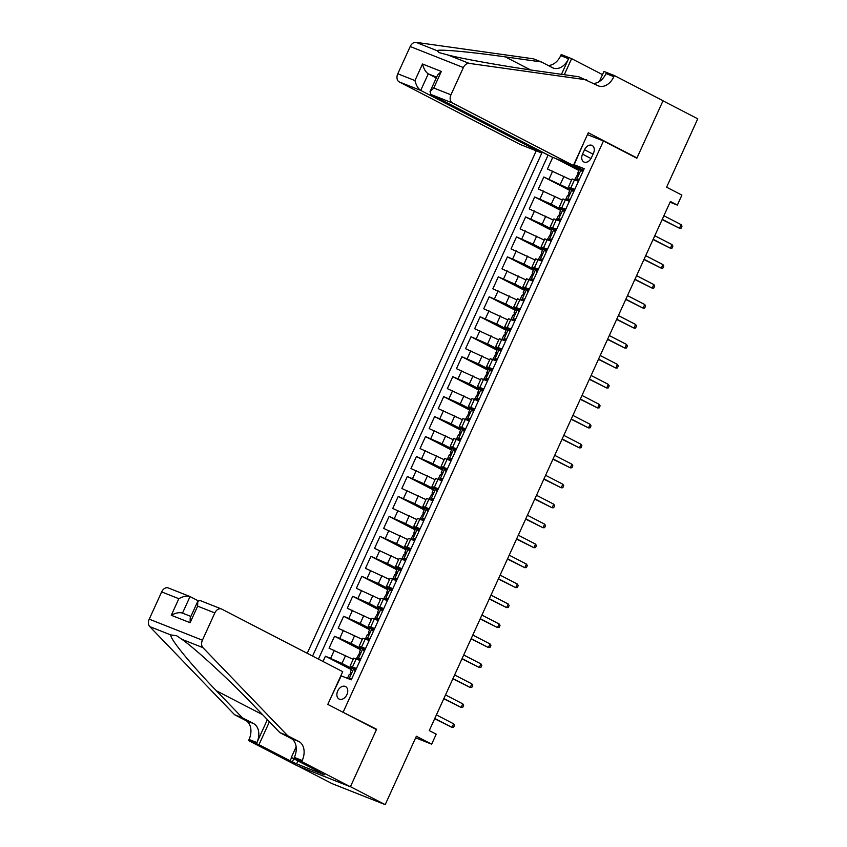 <?xml version="1.0" encoding="UTF-8"?>
<svg xmlns="http://www.w3.org/2000/svg" width="847" height="847" viewBox="0 0 847 847"><rect width="100%" height="100%" fill="white"/><g stroke="black" fill="none" stroke-linecap="round" stroke-linejoin="round"><path stroke-width="1.27" d="M346.91 694.625A7.03 4.934 -62.7 0 0 345.544 686.557A7.03 4.934 -62.7 0 0 337.709 690.983A7.03 4.934 -62.7 0 0 339.086 699.05A7.03 4.934 -62.7 0 0 346.91 694.625M298.239 766.143L332.035 783.613L385.205 804.65L350.436 786.672L376.597 729.267L340.176 710.813M536.225 150.819L307.228 653.312M343.226 712.009L603.456 140.983L636.838 158.241L663 100.835L697.759 118.813L666.6 187.198L681.888 195.106L677.346 205.09L670.39 201.491L429.26 730.601L436.216 734.19L431.663 744.174L416.364 736.265L385.205 804.65M556.013 158.643L578.893 170.48M552.752 157.362L547.437 169.019L571.556 180.146M570.285 189.368L543.806 177.002L569.798 190.448M543.806 177.002L538.343 188.987L562.461 200.114M553.356 220.082L529.248 208.944L534.701 196.97L560.703 210.416M544.261 240.05L520.143 228.912L525.606 216.938L551.598 230.373M535.156 260.018L511.048 248.88L516.501 236.906L542.504 250.341M526.061 279.976L501.943 268.848L507.406 256.863L533.398 270.309M516.956 299.944L492.848 288.816L498.311 276.831L524.304 290.277M507.861 319.912L483.743 308.784L489.206 296.799L515.198 310.246M498.767 339.88L474.648 328.742L480.111 316.767L506.104 330.214M489.661 359.848L465.554 348.71L471.006 336.735L497.009 350.171M480.567 379.816L456.448 368.678L461.911 356.703L487.904 370.139M471.461 399.773L447.354 388.646L452.806 376.661L478.809 390.107M462.367 419.741L438.248 408.614L443.712 396.629L469.704 410.075M453.261 439.709L429.154 428.582L434.617 416.597L460.609 430.043M444.167 459.677L420.059 448.539L425.512 436.565L451.504 450.011M435.072 479.646L410.954 468.507L416.417 456.533L442.409 469.969M425.967 499.614L401.859 488.475L407.312 476.501L433.315 489.937M416.872 519.571L392.754 508.444L398.217 496.458L424.209 509.905M407.767 539.539L383.659 528.412L389.112 516.426L415.115 529.873M398.672 559.507L374.554 548.38L380.017 536.395L406.009 549.841M389.567 579.475L365.459 568.337L370.922 556.363L396.915 569.809M380.472 599.443L356.365 588.305L361.817 576.331L387.81 589.766M371.378 619.411L347.259 608.273L352.723 596.299L378.715 609.734M362.272 639.369L338.165 628.241L343.617 616.256L369.62 629.702M353.178 659.337L329.06 648.209L334.523 636.224L360.515 649.67M356.449 668.474L350.076 666.144L356.015 669.426M365.555 648.506L359.17 646.176L365.121 649.458M374.649 628.538L368.276 626.208L374.215 629.49M383.755 608.569L377.37 606.24L383.32 609.522M392.849 588.601L386.476 586.272L392.415 589.554M401.954 568.633L395.57 566.304L401.52 569.586M411.049 548.676L404.675 546.347L410.615 549.629M420.144 528.708L413.77 526.379L419.71 529.661M429.249 508.74L422.865 506.411L428.815 509.693M438.344 488.772L431.97 486.443L437.91 489.725M447.449 468.804L441.065 466.475L447.015 469.757M456.544 448.836L450.17 446.507L456.11 449.789M465.649 428.878L459.265 426.549L465.215 429.831M474.744 408.91L468.37 406.581L474.309 409.863M483.838 388.942L477.464 386.613L483.404 389.895M492.943 368.974L486.559 366.645L492.509 369.927M502.038 349.006L495.664 346.677L501.604 349.959M511.143 329.038L504.759 326.709L510.709 329.991M520.238 309.081L513.864 306.752L519.804 310.034M529.343 289.113L522.959 286.784L528.909 290.066M538.438 269.145L532.054 266.816L538.004 270.098M547.533 249.177L541.159 246.848L547.098 250.13M556.638 229.209L550.254 226.88L556.204 230.162M565.732 209.241L559.359 206.912L565.298 210.194M584.536 149.75L582.535 154.143A6.808 4.775 -62.7 0 0 583.858 161.957A6.808 4.775 -62.7 0 0 591.439 157.669L593.451 153.275A6.808 4.775 -62.7 0 0 592.117 145.462A6.808 4.775 -62.7 0 0 584.536 149.75L593.048 154.154M587.447 134.641L603.456 140.983M330.849 697.695L341.214 675.864L351.272 679.845L584.208 168.712L574.15 164.731L573.959 165.334L583.498 170.268M542.938 152.386L542.249 152.111L312.575 656.076M583.805 142.635L574.15 164.731M351.907 668.558L341.976 663.423L345.618 655.43M361.013 648.59L351.082 643.455L354.713 635.462M370.107 628.622L360.176 623.487L363.818 615.504M379.212 608.654L369.271 603.519L372.913 595.536M388.307 588.686L378.376 583.551L382.018 575.568M397.402 568.718L387.471 563.583L391.113 555.6M406.507 548.761L396.576 543.626L400.208 535.632M415.602 528.793L405.671 523.658L409.313 515.664M424.707 508.825L414.776 503.69L418.407 495.707M433.802 488.857L423.871 483.722L427.513 475.739M442.907 468.889L432.965 463.754L436.607 455.771M452.002 448.921L442.07 443.786L445.713 435.803M461.096 428.963L451.165 423.828L454.807 415.835M470.201 408.995L460.27 403.86L463.902 395.867M479.296 389.027L469.365 383.892L473.007 375.909M488.401 369.059L478.47 363.924L482.102 355.941M497.496 349.091L487.565 343.956L491.207 335.973M506.601 329.123L496.66 323.988L500.302 316.005M515.696 309.166L505.765 304.031L509.407 296.037M524.791 289.198L514.86 284.063L518.502 276.069M533.896 269.23L523.965 264.095L527.596 256.112M542.991 249.262L533.059 244.127L536.702 236.144M552.096 229.293L542.165 224.159L545.796 216.176M561.19 209.325L551.259 204.191L554.901 196.208M574.838 189.283L568.453 186.954L574.404 190.236M548.782 155.403L548.083 155.128L318.419 659.093M341.976 663.423L325.428 656.192L323.014 661.475M334.523 636.224L351.082 643.455M343.617 616.256L360.176 623.487M352.723 596.299L369.271 603.519M361.817 576.331L378.376 583.551M370.922 556.363L387.471 563.583M380.017 536.395L396.576 543.626M389.112 516.426L405.671 523.658M398.217 496.458L414.776 503.69M407.312 476.501L423.871 483.722M416.417 456.533L432.965 463.754M425.512 436.565L442.07 443.786M434.617 416.597L451.165 423.828M443.712 396.629L460.27 403.86M452.806 376.661L469.365 383.892M461.911 356.703L478.47 363.924M471.006 336.735L487.565 343.956M480.111 316.767L496.66 323.988M489.206 296.799L505.765 304.031M498.311 276.831L514.86 284.063M507.406 256.863L523.965 264.095M516.501 236.906L533.059 244.127M525.606 216.938L542.165 224.159M534.701 196.97L551.259 204.191M578.469 181.29L572.096 178.961L568.453 186.954M569.375 201.258L563.001 198.929L559.359 206.912M560.28 221.226L553.896 218.897L550.254 226.88M551.175 241.194L544.801 238.865L541.159 246.848M542.08 261.162L535.696 258.833L532.054 266.816M532.975 281.119L526.601 278.79L522.959 286.784M523.88 301.087L517.496 298.758L513.864 306.752M514.775 321.055L508.401 318.726L504.759 326.709M505.68 341.023L499.307 338.694L495.664 346.677M496.586 360.991L490.201 358.662L486.559 366.645M487.48 380.959L481.107 378.63L477.464 386.613M478.386 400.917L472.001 398.588L468.37 406.581M469.28 420.885L462.907 418.556L459.265 426.549M460.186 440.853L453.801 438.524L450.17 446.507M451.08 460.821L444.707 458.492L441.065 466.475M441.986 480.789L435.612 478.46L431.97 486.443M432.891 500.757L426.507 498.428L422.865 506.411M423.786 520.714L417.412 518.385L413.77 526.379M414.691 540.682L408.307 538.353L404.675 546.347M405.586 560.65L399.212 558.321L395.57 566.304M396.491 580.619L390.107 578.289L386.476 586.272M387.397 600.587L381.012 598.257L377.37 606.24M378.291 620.555L371.918 618.225L368.276 626.208M369.197 640.512L362.812 638.193L359.17 646.176M360.091 660.48L353.718 658.151L350.076 666.144M579.39 169.4L567.003 162.995M415.655 737.843L431.663 744.174M670.062 202.211L677.346 205.09M548.083 155.128L542.249 152.111M325.428 656.192L351.42 669.638M376.597 729.267L373.548 728.071M582.609 172.216L581.021 169.675L579.486 169.199L577.749 172.989L578.702 173.667M581.021 169.675L583.128 171.083M578.85 180.464L577.527 180.369L578.575 181.067M578.279 180.591L574.933 179.183L577.516 180.919M576.468 179.659L579.539 178.961M574.933 179.183L578.385 173.137L577.749 172.989M662.142 219.595L679.495 228.256L662.259 219.341M681.136 224.656L682.004 226.16L681.094 228.161L679.495 228.256L681.136 224.656L663.9 215.741M573.377 165.514L452.393 102.963L430.911 94.462L551.895 157.013L573.377 165.514L588.294 132.767L636.976 157.934L663.042 100.729L614.371 75.563L603.953 71.444L599.348 81.545M542.144 151.973L541.688 152.979L520.206 144.477L399.223 81.926A6.596 4.68 -68.4 0 1 397.783 73.784L410.202 46.521A6.596 4.68 -68.4 0 1 416.025 42.35L533.472 58.824L541.339 61.937L505.331 56.887C470.53 51.9 438.28 48.967 437.052 50.672L439.201 52.63L448.169 55.066C464.061 59.163 508.719 67.019 542.758 71.688L578.776 76.749L597.76 85.611A15.384 10.926 111.6 0 0 598.48 85.928A15.384 10.926 111.6 0 0 613.863 76.664L614.371 75.563M561.466 74.314L568.57 58.739A15.384 10.926 111.6 0 1 553.176 68.014A15.384 10.926 111.6 0 1 552.466 67.686L541.339 61.937M397.783 73.784L414.956 80.571L422.505 64.001L441.329 71.444L433.78 88.014L450.953 94.811L463.373 67.559L410.202 46.521M448.169 55.066L469.196 63.387L586.643 79.851M548.147 65.452A15.384 10.926 111.6 0 0 560.703 55.637L561.201 54.536L571.619 58.655L564.303 74.716M602.503 74.621L571.619 58.655M633.927 156.727L636.976 157.934M541.688 152.979L420.705 90.428L399.223 81.926M469.196 63.387A6.596 4.68 111.6 0 0 463.373 67.559M450.953 94.811A6.596 4.68 111.6 0 0 452.393 102.963M593.44 83.377A15.384 10.926 111.6 0 0 605.997 73.551L613.863 76.664M436.258 77.988L428.264 73.848L420.705 90.428C418.09 88.639 416.173 85.346 414.956 80.571M422.505 64.001C423.722 68.776 425.649 72.059 428.264 73.848L436.639 77.162M441.329 71.444L437.592 75.076L430.032 91.656L430.911 94.462M433.78 88.014L430.032 91.656M198.145 600.756L190.046 596.574L182.497 613.122C179.532 612.116 175.795 612.826 171.285 615.271L178.833 598.702C183.344 596.246 187.081 595.536 190.046 596.574L168.257 587.934A6.596 4.68 -68.4 0 0 161.661 591.905L149.241 619.157L202.412 640.194A6.596 4.68 111.6 0 0 202.931 647.648L287.736 735.747L298.853 741.496A15.384 10.926 -68.4 0 1 302.22 760.511L301.723 761.612L350.393 786.778L297.223 765.741L248.552 740.574L258.97 744.693L290.119 760.807L291.569 757.62M287.736 735.747L279.87 732.634L253.867 705.625C229.389 679.95 195.413 648.654 181.904 639.326L176.589 635.726L170.787 634.932C169.644 638.458 191.189 664.842 216.43 690.813L242.433 717.822L253.56 723.582A15.384 10.926 -68.4 0 1 256.916 742.586L249.05 739.473L248.552 740.574M242.433 717.822L234.566 714.72L245.694 720.469A15.384 10.926 -68.4 0 1 249.05 739.473M302.22 760.511L294.354 757.398A15.384 10.926 -68.4 0 0 290.987 738.383L279.87 732.634M350.393 786.778L376.46 729.574L327.789 704.408L342.717 671.66L221.734 609.099A6.596 4.68 111.6 0 0 221.427 608.961A6.596 4.68 111.6 0 0 214.831 612.932L202.412 640.194M170.787 634.932L149.76 626.611L234.566 714.72M301.723 761.612L291.304 757.483L320.261 772.453M297.943 760.913L296.588 763.867L324.327 774.836L320.155 772.686M296.588 763.867L290.119 760.807M291.304 757.483L296.132 746.885M267.377 719.654L256.916 742.586M269.42 721.782L258.97 744.693M149.76 626.611A6.596 4.68 -68.4 0 1 149.241 619.157M293.771 758.764L292.416 761.707M214.831 612.932L197.658 606.145L197.753 601.359L199.956 600.47L221.427 608.961M197.658 606.145L190.109 622.714L190.194 617.929L197.753 601.359M573.514 192.184L571.926 189.643L570.38 189.167L568.655 192.957L569.608 193.635M571.926 189.643L574.022 191.051M569.756 200.432L568.432 200.326L569.48 201.035M569.184 200.559L565.828 199.151L568.422 200.877M567.374 199.627L570.433 198.929M565.828 199.151L567.564 195.35L568.199 195.498L569.29 193.095L568.655 192.957M653.037 239.553L670.401 248.213L653.153 239.299M672.042 244.624L672.91 246.128L671.999 248.129L670.401 248.213L672.042 244.624L654.795 235.71M564.409 212.142L562.821 209.611L561.286 209.124L559.549 212.925L560.502 213.592M562.821 209.611L564.928 211.019M560.65 220.4L559.327 220.294L560.375 221.003M560.079 220.527L556.733 219.108L559.327 220.845M558.279 219.595L561.339 218.897M556.733 219.108L558.459 215.318L559.094 215.466L560.185 213.063L559.549 212.925M643.942 259.521L661.295 268.181L644.059 259.267M662.936 264.592L663.804 266.096L662.894 268.097L661.295 268.181L662.936 264.592L645.7 255.678M555.314 232.11L553.726 229.579L552.18 229.092L550.455 232.893L551.408 233.56M553.726 229.579L555.833 230.987M551.556 240.368L550.232 240.262L551.281 240.972M550.984 240.495L547.638 239.076L550.222 240.813M549.174 239.563L552.233 238.865M547.638 239.076L551.09 233.031L550.455 232.893M634.848 279.489L652.201 288.149L634.964 279.235M653.842 284.56L654.71 286.064L653.799 288.054L652.201 288.149L653.842 284.56L636.595 275.646M546.22 252.078L544.621 249.547L543.086 249.06L541.36 252.851L542.302 253.528M544.621 249.547L546.728 250.945M542.451 260.325L541.138 260.23L542.175 260.94M541.889 260.463L538.533 259.044L541.127 260.781M540.079 259.521L543.139 258.833M538.533 259.044L541.995 252.999L541.36 252.851M625.742 299.457L643.106 308.117L625.859 299.203M644.736 304.518L645.605 306.032L644.694 308.022L643.106 308.117L644.736 304.518L627.5 295.603M537.114 272.046L535.526 269.505L533.981 269.028L532.255 272.819L533.208 273.496M535.526 269.505L537.633 270.913M533.356 280.293L532.032 280.198L533.081 280.897M532.784 280.431L529.439 279.012L532.022 280.749M530.974 279.489L534.034 278.801M529.439 279.012L532.89 272.967L532.255 272.819M616.648 319.425L634.001 328.085L616.764 319.171M635.642 324.486L636.51 325.989L635.599 327.99L634.001 328.085L635.642 324.486L618.395 315.571M528.02 292.014L526.432 289.473L524.886 288.996L523.16 292.787L524.113 293.464M526.432 289.473L528.528 290.881M524.251 300.262L522.938 300.166L523.975 300.865M523.69 300.389L520.333 298.98L522.927 300.717M521.879 299.457L524.939 298.758M520.333 298.98L522.07 295.18L522.705 295.328L523.795 292.935L523.16 292.787M607.543 339.393L624.906 348.053L607.659 339.139M626.536 344.454L627.415 345.957L626.505 347.958L624.906 348.053L626.536 344.454L609.3 335.539M518.915 311.982L517.326 309.441L515.791 308.964L514.055 312.755L515.008 313.432M517.326 309.441L519.433 310.849M515.156 320.23L513.833 320.124L514.881 320.833M514.584 320.357L511.239 318.948L513.822 320.685M512.774 319.425L515.844 318.726M511.239 318.948L512.964 315.148L513.6 315.296L514.69 312.892L514.055 312.755M598.448 359.35L615.801 368.011L598.564 359.096M617.442 364.422L618.31 365.925L617.399 367.926L615.801 368.011L617.442 364.422L600.205 355.507M509.82 331.939L508.232 329.409L506.686 328.922L504.96 332.723L505.913 333.39M508.232 329.409L510.328 330.817M506.061 340.198L504.738 340.092L505.786 340.801M505.49 340.325L502.133 338.906L504.727 340.642M503.679 339.393L506.739 338.694M502.133 338.906L503.87 335.116L504.505 335.264L505.595 332.86L504.96 332.723M589.343 379.318L606.706 387.979L589.459 379.064M608.347 384.39L609.215 385.893L608.305 387.894L606.706 387.979L608.347 384.39L591.1 375.475M500.715 351.907L499.127 349.377L497.591 348.89L495.855 352.691L496.808 353.358M499.127 349.377L501.233 350.785M496.956 360.166L495.633 360.06L496.681 360.769M496.384 360.293L493.039 358.874L495.633 360.61M494.584 359.361L497.644 358.662M493.039 358.874L496.49 352.828L495.855 352.691M580.248 399.286L597.601 407.947L580.364 399.032M599.242 404.358L600.11 405.861L599.2 407.852L597.601 407.947L599.242 404.358L582.005 395.443M491.62 371.875L490.032 369.345L488.486 368.858L486.76 372.648L487.713 373.326M490.032 369.345L492.139 370.742M487.861 380.123L486.538 380.028L487.586 380.737M487.29 380.261L483.944 378.842L486.527 380.578M485.479 379.318L488.539 378.63M483.944 378.842L487.396 372.796L486.76 372.648M571.153 419.254L588.506 427.915L571.27 419M590.147 424.315L591.015 425.829L590.105 427.82L588.506 427.915L590.147 424.315L572.9 415.401M482.525 391.843L480.927 389.302L479.391 388.826L477.666 392.616L478.608 393.294M480.927 389.302L483.034 390.711M478.756 400.091L477.443 399.996L478.481 400.695M478.195 400.229L474.839 398.81L477.433 400.546M476.385 399.286L479.444 398.598M474.839 398.81L478.301 392.764L477.666 392.616M562.048 439.222L579.412 447.883L562.164 438.968M581.042 444.283L581.91 445.787L581 447.788L579.412 447.883L581.042 444.283L563.806 435.369M473.42 411.811L471.832 409.27L470.286 408.794L468.56 412.584L469.513 413.262M471.832 409.27L473.939 410.679M469.662 420.059L468.338 419.964L469.386 420.663M469.09 420.186L465.744 418.778L468.327 420.514M467.279 419.254L470.35 418.556M465.744 418.778L469.196 412.733L468.56 412.584M552.953 459.19L570.306 467.851L553.07 458.936M571.947 464.251L572.816 465.755L571.905 467.756L570.306 467.851L571.947 464.251L554.7 455.337M464.325 431.779L462.737 429.238L461.192 428.762L459.466 432.552L460.419 433.23M462.737 429.238L464.834 430.647M460.567 440.027L459.243 439.921L460.281 440.631M459.995 440.154L456.639 438.746L459.233 440.482M458.185 439.222L461.244 438.524M456.639 438.746L458.375 434.945L459.01 435.093L460.101 432.69L459.466 432.552M543.848 479.148L561.212 487.808L543.965 478.894M562.842 484.219L563.721 485.723L562.81 487.724L561.212 487.808L562.842 484.219L545.606 475.305M455.22 451.737L453.632 449.206L452.097 448.719L450.36 452.52L451.313 453.187M453.632 449.206L455.739 450.615M451.462 459.995L450.138 459.889L451.186 460.599M450.89 460.122L447.544 458.703L450.138 460.44M449.079 459.19L452.15 458.492M447.544 458.703L449.27 454.913L449.905 455.061L450.996 452.658L450.36 452.52M534.753 499.116L552.106 507.777L534.87 498.862M553.747 504.187L554.616 505.691L553.705 507.692L552.106 507.777L553.747 504.187L536.511 495.273M446.125 471.705L444.537 469.174L442.992 468.687L441.266 472.488L442.219 473.155M444.537 469.174L446.634 470.583M442.367 479.963L441.043 479.857L442.092 480.567M441.795 480.09L438.439 478.671L441.033 480.408M439.985 479.158L443.045 478.46M438.439 478.671L440.175 474.881L440.811 475.019L441.901 472.626L441.266 472.488M525.659 519.084L543.012 527.745L525.765 518.83M544.653 524.155L545.521 525.659L544.61 527.649L543.012 527.745L544.653 524.155L527.406 515.241M437.02 491.673L435.432 489.143L433.897 488.655L432.161 492.446L433.113 493.123M435.432 489.143L437.539 490.54M433.262 499.921L431.949 499.825L432.986 500.535M432.69 500.058L429.344 498.639L431.938 500.376M430.89 499.116L433.95 498.428M429.344 498.639L432.796 492.594L432.161 492.446M516.554 539.052L533.917 547.713L516.67 538.798M535.548 544.113L536.416 545.627L535.505 547.617L533.917 547.713L535.548 544.113L518.311 535.198M427.926 511.641L426.337 509.1L424.792 508.624L423.066 512.414L424.019 513.091M426.337 509.1L428.444 510.508M424.167 519.889L422.844 519.793L423.892 520.492M423.595 520.026L420.25 518.608L422.833 520.344M421.785 519.084L424.845 518.396M420.25 518.608L423.701 512.562L423.066 512.414M507.459 559.02L524.812 567.681L507.575 558.766M526.453 564.081L527.321 565.584L526.411 567.585L524.812 567.681L526.453 564.081L509.206 555.166M418.831 531.609L417.243 529.068L415.697 528.592L413.971 532.382L414.914 533.059M417.243 529.068L419.339 530.476M415.062 539.857L413.749 539.761L414.786 540.46M414.501 539.984L411.144 538.576L413.738 540.312M412.69 539.052L415.75 538.353M411.144 538.576L414.607 532.53L413.971 532.382M498.354 578.988L515.717 587.649L498.47 578.734M517.348 584.049L518.216 585.552L517.316 587.553L515.717 587.649L517.348 584.049L500.111 575.134M409.726 551.577L408.138 549.036L406.592 548.56L404.866 552.35L405.819 553.027M408.138 549.036L410.244 550.444M405.967 559.825L404.644 559.719L405.692 560.428M405.395 559.952L402.05 558.544L404.633 560.28M403.585 559.02L406.655 558.321M402.05 558.544L403.775 554.743L404.411 554.891L405.501 552.488L404.866 552.35M489.259 598.945L506.612 607.606L489.375 598.691M508.253 604.017L509.121 605.52L508.211 607.521L506.612 607.606L508.253 604.017L491.006 595.102M400.631 571.534L399.043 569.004L397.497 568.517L395.771 572.318L396.724 572.985M399.043 569.004L401.139 570.412M396.872 579.793L395.549 579.687L396.587 580.396M396.301 579.92L392.944 578.501L395.538 580.237M394.49 578.988L397.55 578.289M392.944 578.501L394.681 574.711L395.316 574.859L396.407 572.456L395.771 572.318M480.154 618.913L497.517 627.574L480.27 618.659M499.158 623.985L500.026 625.488L499.116 627.489L497.517 627.574L499.158 623.985L481.911 615.07M391.526 591.502L389.938 588.972L388.402 588.485L386.666 592.286L387.619 592.953M389.938 588.972L392.045 590.38M387.767 599.761L386.444 599.655L387.492 600.364M387.195 599.888L383.85 598.469L386.444 600.205M385.396 598.956L388.455 598.257M383.85 598.469L387.301 592.424L386.666 592.286M471.059 638.882L488.412 647.542L471.176 638.627M490.053 643.953L490.921 645.456L490.011 647.447L488.412 647.542L490.053 643.953L472.817 635.038M382.431 611.47L380.843 608.94L379.297 608.453L377.571 612.243L378.524 612.921M380.843 608.94L382.939 610.338M378.673 619.718L377.349 619.623L378.397 620.332M378.101 619.856L374.755 618.437L377.339 620.173M376.29 618.913L379.35 618.225M374.755 618.437L378.207 612.392L377.571 612.243M461.964 658.85L479.317 667.51L462.081 658.595M480.958 663.91L481.827 665.424L480.916 667.415L479.317 667.51L480.958 663.91L463.711 654.996M373.326 631.438L371.738 628.898L370.203 628.421L368.477 632.211L369.419 632.889M371.738 628.898L373.845 630.306M369.567 639.686L368.254 639.591L369.292 640.29M368.996 639.824L365.65 638.405L368.244 640.141M367.196 638.882L370.255 638.193M365.65 638.405L367.376 634.615L368.011 634.752L369.101 632.36L368.477 632.211M452.859 678.818L470.223 687.478L452.976 678.563M471.853 683.878L472.721 685.382L471.811 687.383L470.223 687.478L471.853 683.878L454.617 674.964M364.231 651.407L362.643 648.866L361.097 648.389L359.372 652.179L360.324 652.857M362.643 648.866L364.75 650.274M360.473 659.654L359.149 659.559L360.197 660.258M359.901 659.781L356.555 658.373L359.139 660.109M358.09 658.85L361.15 658.151M356.555 658.373L360.007 652.328L359.372 652.179M443.764 698.786L461.117 707.446L443.881 698.531M462.758 703.846L463.627 705.35L462.716 707.351L461.117 707.446L462.758 703.846L445.511 694.932M355.137 671.375L353.548 668.834L352.003 668.357L350.277 672.147L351.219 672.825M353.548 668.834L355.645 670.242M350.076 679.379L347.45 678.341L349.186 674.54L349.822 674.688L350.912 672.285L350.277 672.147M348.996 678.818L352.056 678.119M434.659 718.743L452.023 727.404L434.776 718.489M453.653 723.814L454.521 725.318L453.621 727.319L452.023 727.404L453.653 723.814L436.417 714.9M560.354 184.233L563.996 176.24M549.047 179.077L552.689 171.094M330.669 658.267L334.311 650.284M339.763 638.299L343.406 630.316M348.869 618.331L352.511 610.348M357.963 598.374L361.605 590.38M367.069 578.406L370.7 570.412M376.163 558.438L379.805 550.455M385.258 538.47L388.9 530.487M394.363 518.502L398.005 510.519M403.458 498.534L407.1 490.551M412.563 478.576L416.195 470.583M421.658 458.608L425.3 450.615M430.763 438.64L434.395 430.657M439.858 418.672L443.5 410.689M448.952 398.704L452.594 390.721M458.058 378.736L461.7 370.753M467.152 358.779L470.794 350.785M476.258 338.811L479.889 330.817M485.352 318.843L488.994 310.86M494.457 298.875L498.089 290.892M503.552 278.907L507.194 270.924M512.647 258.938L516.289 250.956M521.752 238.981L525.394 230.987M530.847 219.013L534.489 211.019M539.952 199.045L543.583 191.062M570.889 187.716L574.531 179.733M561.794 207.684L565.425 199.701M552.689 227.652L556.331 219.669M543.594 247.62L547.236 239.627M534.489 267.588L538.131 259.595M525.394 287.546L529.036 279.563M516.299 307.514L519.931 299.531M507.194 327.482L510.836 319.499M498.1 347.45L501.731 339.467M488.994 367.418L492.636 359.424M479.9 387.386L483.542 379.392M470.794 407.343L474.436 399.361M461.7 427.312L465.342 419.329M452.605 447.28L456.237 439.297M443.5 467.248L447.142 459.265M434.405 487.216L438.047 479.222M425.3 507.184L428.942 499.19M416.205 527.141L419.847 519.158M407.1 547.109L410.742 539.126M398.005 567.077L401.647 559.094M388.911 587.045L392.542 579.062M379.805 607.013L383.447 599.02M370.711 626.981L374.353 618.988M361.605 646.939L365.248 638.956M352.511 666.907L356.153 658.924M591.005 158.527L582.535 154.143M576.563 179.638L581.074 169.76M416.025 42.35L437.052 50.672M568.57 58.739L560.703 55.637M505.331 56.887L530.571 69.93M253.56 723.582L245.694 720.469M290.987 738.383L298.853 741.496M190.109 622.714L171.285 615.271M178.833 598.702L161.661 591.905M202.931 647.648L181.904 639.326M216.43 690.813L262.581 714.677M567.469 199.606L571.969 189.717M558.364 219.574L562.874 209.685M549.269 239.542L553.769 229.653M540.174 259.5L544.674 249.621M531.069 279.468L535.579 269.59M521.974 299.436L526.474 289.558M512.869 319.404L517.379 309.515M503.774 339.372L508.274 329.483M494.669 359.34L499.179 349.451M485.575 379.297L490.074 369.419M476.48 399.265L480.98 389.387M467.375 419.233L471.885 409.355M458.28 439.201L462.78 429.313M449.175 459.169L453.685 449.281M440.08 479.137L444.58 469.249M430.985 499.095L435.485 489.217M421.88 519.063L426.39 509.185M412.785 539.031L417.285 529.153M403.68 558.999L408.19 549.11M394.586 578.967L399.085 569.078M385.48 598.935L389.991 589.046M376.386 618.892L380.885 609.014M367.291 638.86L371.791 628.982M358.186 658.828L362.696 648.95M349.091 678.796L353.591 668.908M182.179 612.995L190.871 616.436"/></g></svg>
